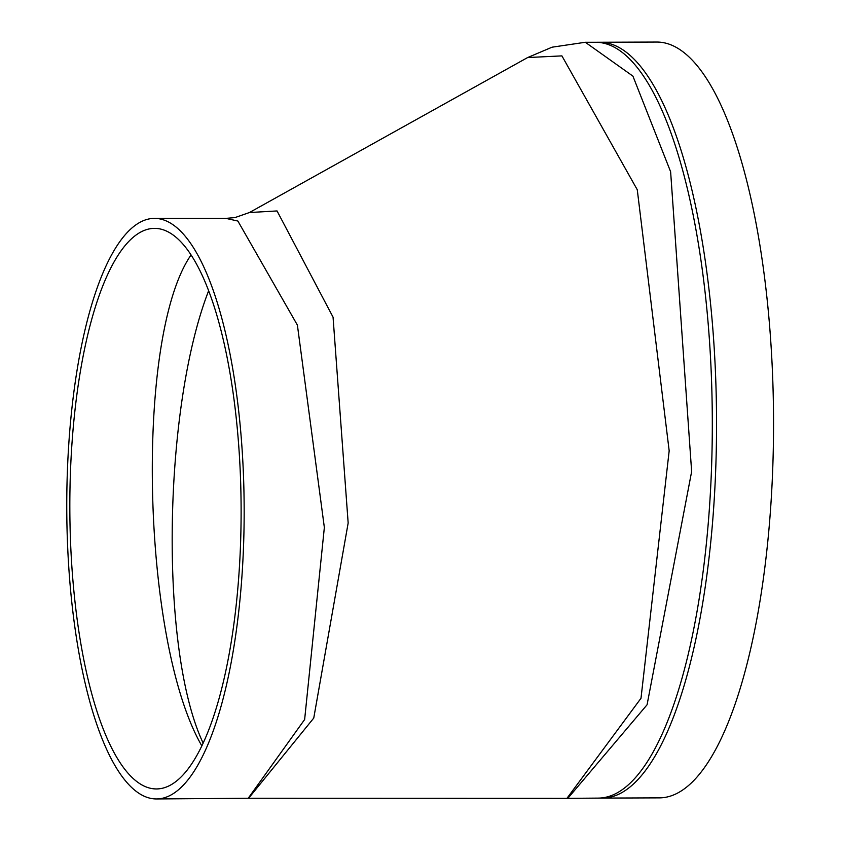 <?xml version="1.0" encoding="UTF-8"?>
<svg xmlns="http://www.w3.org/2000/svg" width="841" height="841" viewBox="0 0 841 841"><rect width="100%" height="100%" fill="white"/><g stroke="black" fill="none" stroke-linecap="round" stroke-linejoin="round"><path stroke-width="1.26" d="M595.523 42.271L656.642 42.05A377.914 115.459 89.8 0 1 773.541 419.522A377.914 115.459 89.8 0 1 659.512 797.867L598.393 798.109A377.924 115.469 -90.2 0 0 711.402 471.486A377.924 115.469 -90.2 0 0 595.523 42.271L585.315 42.271L632.916 76.121L670.624 171.764L691.638 471.57L647.076 704.769L567.822 798.34L598.393 798.109M566.929 798.34L641 698.272L669.173 450.818L637.268 189.74L561.914 55.884L527.643 57.545L249.451 212.531L277.046 210.944L333.057 317.162L348.163 523.007L313.756 718.067L248.61 798.256L567.822 798.34M156.668 798.95L248.211 798.256L304.642 719.507L324.353 527.486L297.399 325.12L237.887 221.057L225.935 218.376L154.471 218.376A290.292 88.694 89.8 0 1 166.518 221.057A290.292 88.694 89.8 0 1 244.027 528.074A290.292 88.694 89.8 0 1 156.668 798.95A290.292 88.694 89.8 0 1 67.459 469.267A290.292 88.694 89.8 0 1 154.471 218.376M240.442 546.703A280.284 85.635 89.8 0 1 156.626 788.942A280.284 85.635 89.8 0 1 69.835 508.984A280.284 85.635 89.8 0 1 154.502 228.374A280.284 85.635 89.8 0 1 240.442 546.703M203.175 743.16C159.044 649.883 163.091 407.864 208.61 290.839M191.023 255.002C134.444 336.684 141.393 641.746 201.872 745.935M599.644 42.271A377.914 115.459 89.8 0 1 716.543 419.733A377.914 115.459 89.8 0 1 602.513 798.088M585.315 42.271L552.064 47.191L527.654 57.545M225.935 218.376L234.996 217.577L249.451 212.531"/></g></svg>
